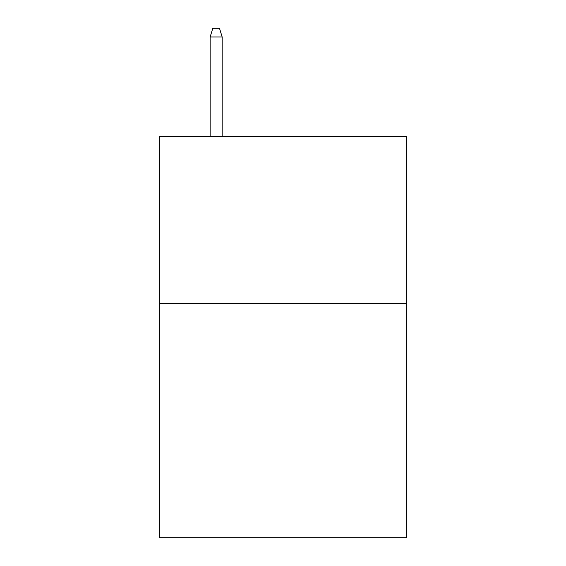 <?xml version="1.0" encoding="UTF-8"?>
<svg xmlns="http://www.w3.org/2000/svg" width="566" height="566" viewBox="0 0 566 566"><rect width="100%" height="100%" fill="white"/><g stroke="black" fill="none" stroke-linecap="round" stroke-linejoin="round"><path stroke-width="0.85" d="M406.671 303.723L406.671 537.7L159.329 537.7L159.329 136.597L406.671 136.597L406.671 303.723L159.329 303.723M222.169 136.597L222.169 36.988L210.135 36.988L210.135 136.597M210.135 36.988L212.809 28.3L219.495 28.3L222.169 36.988"/></g></svg>
